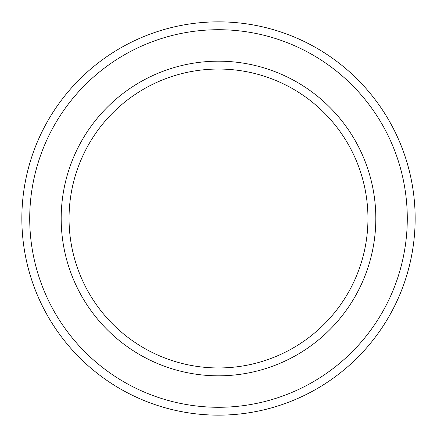 <?xml version="1.0" encoding="UTF-8"?>
<svg xmlns="http://www.w3.org/2000/svg" width="437" height="437" viewBox="0 0 437 437"><rect width="100%" height="100%" fill="white"/><g stroke="black" fill="none" stroke-linecap="round" stroke-linejoin="round"><path stroke-width="0.66" d="M367.954 218.5A149.454 149.454 0 0 0 218.5 69.046A149.454 149.454 0 0 0 69.046 218.5A149.454 149.454 0 0 0 218.5 367.954A149.454 149.454 0 0 0 367.954 218.5M61.18 218.5A157.32 157.32 0 0 1 218.5 61.18A157.32 157.32 0 0 1 375.82 218.5A157.32 157.32 0 0 1 218.5 375.82A157.32 157.32 0 0 1 61.18 218.5M407.284 218.5A188.784 188.784 0 0 0 218.5 29.716A188.784 188.784 0 0 0 29.716 218.5A188.784 188.784 0 0 0 218.5 407.284A188.784 188.784 0 0 0 407.284 218.5M21.85 218.5A196.65 196.65 0 0 1 218.5 21.85A196.65 196.65 0 0 1 415.15 218.5A196.65 196.65 0 0 1 218.5 415.15A196.65 196.65 0 0 1 21.85 218.5"/></g></svg>

